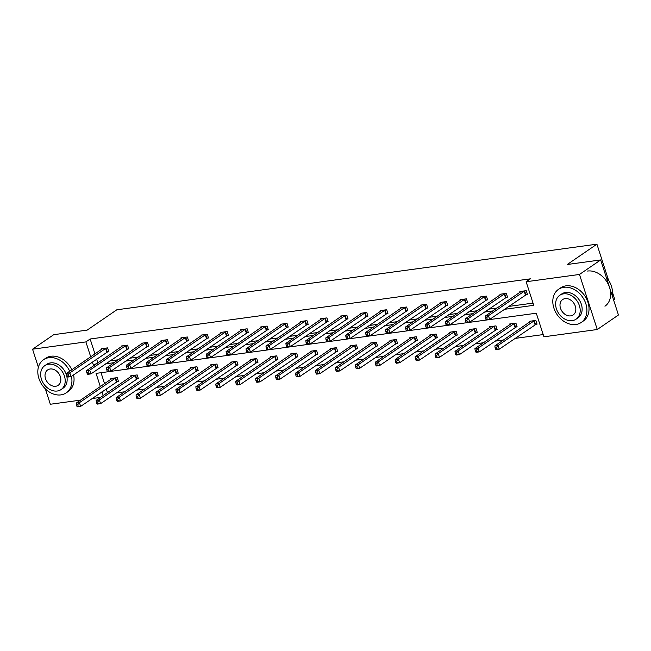 <?xml version="1.0" encoding="UTF-8"?>
<svg xmlns="http://www.w3.org/2000/svg" width="651" height="651" viewBox="0 0 651 651"><rect width="100%" height="100%" fill="white"/><g stroke="black" fill="none" stroke-linecap="round" stroke-linejoin="round"><path stroke-width="0.98" d="M613.6 299.981L614.69 299.24L612.51 292.478M38.385 367.254L32.55 349.196L53.732 334.679L87.153 330.114L116.814 309.795L596.91 244.174L567.249 264.501L600.67 259.936L618.45 314.994L597.268 329.512L543.91 336.803L536.294 313.212L96.063 373.381L100.335 386.588M116.228 392.927L124.691 391.772M136.165 390.201L144.62 389.046M156.102 387.475L164.557 386.32M176.039 384.757L184.493 383.602M195.967 382.031L204.43 380.876M215.904 379.305L224.359 378.15M235.841 376.579L244.296 375.424M255.778 373.853L264.233 372.697M275.707 371.135L284.17 369.98M295.644 368.409L304.098 367.254M315.58 365.683L324.035 364.527M335.517 362.957L343.972 361.801M355.446 360.231L363.909 359.075M375.383 357.513L383.838 356.357M395.32 354.787L403.775 353.631M415.257 352.061L423.711 350.905M435.185 349.335L443.648 348.179M455.122 346.609L463.577 345.453M475.059 343.891L483.514 342.735M494.996 341.165L503.451 340.009M514.925 338.439L543.194 334.573M100.514 397.403L92.06 398.558M80.586 400.121L50.33 404.255L45.367 388.875M600.67 259.936L579.48 274.453L597.268 329.512M608.522 280.142L596.91 244.174M127.319 349.074L128.752 348.879L127.547 345.152L121.159 346.031L121.395 346.747M167.193 343.622L168.625 343.427L167.421 339.708L161.033 340.579L161.261 341.295M207.059 338.17L208.491 337.975L207.287 334.256L200.899 335.127L201.135 335.851M246.932 332.726L248.365 332.531L247.16 328.812L240.772 329.683L241 330.399M286.798 327.274L288.23 327.079L287.026 323.36L280.638 324.231L280.874 324.947M326.672 321.83L328.104 321.635L326.9 317.908L320.512 318.787L320.74 319.503M366.537 316.378L367.97 316.183L366.765 312.464L360.377 313.334L360.613 314.051M406.411 310.926L407.843 310.73L406.639 307.012L400.251 307.882L400.479 308.607M446.277 305.482L447.709 305.286L446.505 301.568L440.117 302.438L440.353 303.154M486.151 300.03L487.583 299.834L486.378 296.115L479.99 296.986L480.218 297.702M526.016 294.577L527.448 294.382L526.244 290.663L519.856 291.542L520.092 292.258M96.625 359.083L97.756 362.591L98.399 362.501M109.873 360.931L118.336 359.775M129.809 358.213L138.264 357.057M149.746 355.487L158.201 354.331M169.683 352.761L178.138 351.605M189.612 350.035L198.075 348.879M209.549 347.308L218.004 346.153M229.486 344.591L237.94 343.427M249.423 341.865L257.877 340.709M269.351 339.138L277.814 337.983M289.288 336.412L297.743 335.257M309.225 333.686L317.68 332.531M329.162 330.96L337.617 329.805M349.091 328.242L357.554 327.087M369.027 325.516L377.482 324.361M388.964 322.79L397.419 321.635M408.901 320.064L417.356 318.909M428.83 317.338L437.293 316.183M448.767 314.62L457.222 313.465M468.704 311.894L477.159 310.739M488.641 309.168L497.095 308.013M508.569 306.442L533.031 303.106M504.338 309.347L533.747 305.327L526.13 281.745L530.37 278.84L90.139 339L94.956 353.924M506.087 297.304L507.511 297.108L506.315 293.389L499.927 294.26L500.155 294.984M466.214 302.756L467.646 302.56L466.442 298.842L460.054 299.712L460.281 300.428M426.348 308.208L427.772 308.013L426.576 304.286L420.188 305.164L420.416 305.88M386.474 313.652L387.906 313.457L386.702 309.738L380.314 310.608L380.542 311.324M346.609 319.104L348.033 318.909L346.837 315.19L340.449 316.06L340.676 316.777M306.735 324.548L308.167 324.353L306.963 320.634L300.575 321.504L300.803 322.229M266.869 330L268.293 329.805L267.097 326.086L260.709 326.957L260.937 327.673M226.996 335.452L228.428 335.257L227.223 331.53L220.835 332.409L221.063 333.125M187.13 340.896L188.554 340.701L187.358 336.982L180.97 337.853L181.198 338.569M147.256 346.348L148.688 346.153L147.484 342.434L141.096 343.305L141.324 344.021M107.391 351.792L108.815 351.597L107.618 347.878L101.231 348.757L101.458 349.473M32.55 349.196L85.899 341.905L90.717 356.829M90.139 339L85.899 341.905M526.13 281.745L579.48 274.453M92.385 361.98L93.516 365.496L94.159 365.406M101.995 391.747L103.224 395.539M105.641 363.836L114.096 362.68M125.57 361.11L134.033 359.954M145.507 358.392L153.97 357.228M165.444 355.666L173.898 354.51M185.38 352.94L193.835 351.784M205.309 350.214L213.772 349.058M225.246 347.488L233.709 346.332M245.183 344.77L253.638 343.606M265.12 342.044L273.575 340.888M285.048 339.317L293.511 338.162M304.985 336.591L313.448 335.436M324.922 333.865L333.377 332.71M344.859 331.139L353.314 329.984M364.796 328.421L373.251 327.266M384.725 325.695L393.188 324.54M404.662 322.969L413.116 321.814M424.598 320.243L433.053 319.088M444.535 317.517L452.99 316.362M464.464 314.799L472.927 313.644M484.401 312.073L492.856 310.918M101.027 372.706L104.567 383.683M106.235 388.842L107.464 392.643M111.069 379.232L110.841 378.516L117.229 377.645L118.433 381.364L117.001 381.559M131.006 376.506L130.778 375.79L137.166 374.919L138.362 378.638L136.938 378.833M150.942 373.78L150.706 373.064L157.094 372.193L158.299 375.912L156.867 376.107M170.879 371.062L170.643 370.346L177.031 369.467L178.236 373.186L176.803 373.381M190.808 368.336L190.58 367.62L196.968 366.741L198.173 370.468L196.74 370.663M210.745 365.61L210.517 364.894L216.905 364.023L218.101 367.742L216.677 367.937M230.682 362.884L230.446 362.168L236.834 361.297L238.038 365.016L236.606 365.211M250.619 360.158L250.383 359.442L256.771 358.571L257.975 362.29L256.543 362.485M270.547 357.44L270.32 356.715L276.708 355.845L277.912 359.564L276.48 359.759M290.484 354.714L290.256 353.998L296.644 353.119L297.841 356.846L296.417 357.041M310.421 351.988L310.185 351.271L316.573 350.401L317.778 354.12L316.345 354.315M330.358 349.261L330.122 348.545L336.51 347.675L337.714 351.394L336.282 351.589M350.287 346.535L350.059 345.819L356.447 344.949L357.651 348.667L356.219 348.863M370.224 343.818L369.996 343.093L376.384 342.223L377.58 345.941L376.156 346.137M390.161 341.091L389.925 340.375L396.313 339.496L397.517 343.223L396.085 343.419M410.097 338.365L409.861 337.649L416.249 336.779L417.454 340.497L416.022 340.693M430.026 335.639L429.798 334.923L436.186 334.053L437.391 337.771L435.958 337.967M449.963 332.913L449.735 332.197L456.123 331.326L457.319 335.045L455.895 335.241M469.9 330.195L469.664 329.471L476.06 328.6L477.256 332.319L475.824 332.515M489.837 327.469L489.601 326.753L495.989 325.874L497.193 329.593L495.761 329.788M509.766 324.743L509.538 324.027L515.926 323.148L517.13 326.875L515.698 327.071M529.702 322.017L529.475 321.301L535.863 320.43L537.059 324.149L535.635 324.344M97.756 362.591L93.516 365.496M524.82 290.859L488.445 315.686L485.255 316.126L521.288 291.347M527.31 293.967L489.65 319.413L486.452 319.844L485.955 319.356L487.233 319.177L486.745 317.688L485.467 317.867L485.955 319.356M486.745 317.688L488.445 315.686L489.65 319.413L487.233 319.177M485.255 316.126L485.467 317.867M530.899 321.106L494.866 345.893L498.064 345.453L499.26 349.172L536.929 323.726M496.843 348.944L499.26 349.172L496.07 349.611L495.566 349.115L496.843 348.944L496.363 347.455L495.085 347.626L495.566 349.115M496.363 347.455L498.064 345.453L534.43 320.626M495.085 347.626L494.866 345.893M612.274 295.863A20.083 15.445 -124.4 0 0 606.211 277.098M575.866 324.507A20.083 15.445 -124.4 0 0 581.213 322.473A20.083 15.445 -124.4 0 0 584.46 300.355A20.083 15.445 -124.4 0 0 563.847 287.303A20.083 15.445 -124.4 0 0 558.501 289.337A20.083 15.445 -124.4 0 0 555.254 311.455A20.083 15.445 -124.4 0 0 575.866 324.507M581.213 322.473L583.329 321.024A20.083 15.445 -124.4 0 0 586.575 298.899A20.083 15.445 -124.4 0 0 565.971 285.854A20.083 15.445 -124.4 0 0 560.625 287.88L558.501 289.337M559.73 295.31L561.683 293.975A14.46 11.124 55.6 0 1 565.532 292.511A14.46 11.124 55.6 0 1 580.375 301.909A14.46 11.124 55.6 0 1 578.031 317.834L576.086 319.169A14.46 11.124 -124.4 0 0 578.422 303.244A14.46 11.124 -124.4 0 0 563.579 293.845A14.46 11.124 -124.4 0 0 559.73 295.31A14.46 11.124 -124.4 0 0 557.394 311.235A14.46 11.124 -124.4 0 0 572.237 320.634A14.46 11.124 -124.4 0 0 576.086 319.169M565.117 298.606A9.317 7.169 -124.4 0 0 562.643 299.55A9.317 7.169 -124.4 0 0 561.129 309.819A9.317 7.169 -124.4 0 0 570.699 315.873A9.317 7.169 -124.4 0 0 573.173 314.929A9.317 7.169 -124.4 0 0 574.687 304.668A9.317 7.169 -124.4 0 0 565.117 298.606M604.942 306.214A20.083 15.445 -124.4 0 0 608.189 284.096A20.083 15.445 -124.4 0 0 587.576 271.044M69.714 371.225A20.083 15.445 -124.4 0 0 48.866 357.684A20.083 15.445 -124.4 0 0 43.519 359.718A20.083 15.445 -124.4 0 0 40.272 381.836A20.083 15.445 -124.4 0 0 60.885 394.888A20.083 15.445 -124.4 0 0 66.223 392.854A20.083 15.445 -124.4 0 0 71.447 376.327M66.223 392.854L68.347 391.406A20.083 15.445 -124.4 0 0 73.563 374.878M71.83 369.776A20.083 15.445 -124.4 0 0 50.981 356.235A20.083 15.445 -124.4 0 0 45.635 358.27L43.519 359.718M44.748 365.691L46.701 364.357A14.46 11.124 55.6 0 1 50.55 362.892A14.46 11.124 55.6 0 1 65.385 372.291A14.46 11.124 55.6 0 1 63.049 388.216L61.096 389.55A14.46 11.124 -124.4 0 0 63.44 373.625A14.46 11.124 -124.4 0 0 48.597 364.226A14.46 11.124 -124.4 0 0 44.748 365.691A14.46 11.124 -124.4 0 0 42.413 381.616A14.46 11.124 -124.4 0 0 57.247 391.015A14.46 11.124 -124.4 0 0 61.096 389.55M50.135 368.995A9.317 7.169 -124.4 0 0 47.653 369.931A9.317 7.169 -124.4 0 0 46.148 380.2A9.317 7.169 -124.4 0 0 55.709 386.255A9.317 7.169 -124.4 0 0 58.191 385.311A9.317 7.169 -124.4 0 0 59.697 375.049A9.317 7.169 -124.4 0 0 50.135 368.995M504.883 293.585L468.517 318.412L465.319 318.852L501.351 294.065M507.381 296.685L469.713 322.131L466.523 322.57L466.018 322.082L467.296 321.903L466.816 320.414L465.538 320.593L466.018 322.082M466.816 320.414L468.517 318.412L469.713 322.131L467.296 321.903M465.319 318.852L465.538 320.593M484.946 296.311L448.58 321.138L445.382 321.578L481.414 296.791M487.444 299.411L449.784 324.857L446.586 325.297L446.081 324.8L447.359 324.629L446.879 323.14L445.601 323.319L446.081 324.8M446.879 323.14L448.58 321.138L449.784 324.857L447.359 324.629M445.382 321.578L445.601 323.319M510.97 323.832L474.929 348.61L478.127 348.179L479.331 351.898L516.992 326.452M476.906 351.67L479.331 351.898L476.133 352.337L475.629 351.841L476.906 351.67L476.426 350.181L475.149 350.352L475.629 351.841M476.426 350.181L478.127 348.179L514.493 323.352M475.149 350.352L474.929 348.61M491.033 326.558L455 351.337L458.19 350.897L459.394 354.624L497.055 329.178M456.969 354.388L459.394 354.624L456.196 355.055L455.692 354.567L456.969 354.388L456.489 352.899L455.212 353.078L455.692 354.567M456.489 352.899L458.19 350.897L494.565 326.07M455.212 353.078L455 351.337M465.017 299.037L428.643 323.864L425.453 324.304L461.486 299.517M467.508 302.137L429.847 327.583L426.649 328.023L426.145 327.526L427.422 327.355L426.942 325.866L425.664 326.037L426.145 327.526M426.942 325.866L428.643 323.864L429.847 327.583L427.422 327.355M425.453 324.304L425.664 326.037M471.096 329.276L435.063 354.063L438.253 353.623L439.458 357.342L477.118 331.896M437.041 357.114L439.458 357.342L436.26 357.781L435.763 357.293L437.041 357.114L436.561 355.625L435.283 355.804L435.763 357.293M436.561 355.625L438.253 353.623L474.628 328.796M435.283 355.804L435.063 354.063M445.081 301.763L408.706 326.59L405.516 327.022L441.549 302.243M447.571 304.863L409.91 330.309L406.712 330.749L406.216 330.252L407.493 330.081L407.005 328.592L405.728 328.763L406.216 330.252M407.005 328.592L408.706 326.59L409.91 330.309L407.493 330.081M405.516 327.022L405.728 328.763M451.159 332.002L415.126 356.789L418.324 356.349L419.521 360.068L457.189 334.622M417.104 359.84L419.521 360.068L416.331 360.508L415.826 360.011L417.104 359.84L416.624 358.351L415.346 358.53L415.826 360.011M416.624 358.351L418.324 356.349L454.691 331.522M415.346 358.53L415.126 356.789M425.144 304.481L388.777 329.316L385.579 329.748L421.612 304.969M427.642 307.589L389.973 333.035L386.784 333.467L386.279 332.978L387.557 332.799L387.076 331.318L385.799 331.489L386.279 332.978M387.076 331.318L388.777 329.316L389.973 333.035L387.557 332.799M385.579 329.748L385.799 331.489M431.222 334.728L395.19 359.515L398.388 359.075L399.592 362.794L437.252 337.348M397.167 362.566L399.592 362.794L396.394 363.234L395.889 362.737L397.167 362.566L396.687 361.077L395.409 361.248L395.889 362.737M396.687 361.077L398.388 359.075L434.754 334.248M395.409 361.248L395.19 359.515M405.207 307.207L368.84 332.034L365.642 332.474L401.675 307.687M407.705 310.307L370.045 335.753L366.847 336.193L366.342 335.704L367.62 335.525L367.14 334.036L365.862 334.215L366.342 335.704M367.14 334.036L368.84 332.034L370.045 335.753L367.62 335.525M365.642 332.474L365.862 334.215M411.294 337.454L375.261 362.233L378.451 361.801L379.655 365.52L417.315 340.074M377.23 365.292L379.655 365.52L376.457 365.96L375.952 365.463L377.23 365.292L376.75 363.803L375.472 363.974L375.952 365.463M376.75 363.803L378.451 361.801L414.825 336.974M375.472 363.974L375.261 362.233M385.278 309.933L348.903 334.76L345.714 335.2L381.746 310.413M387.768 313.033L350.108 338.479L346.91 338.919L346.405 338.422L347.683 338.251L347.203 336.762L345.925 336.941L346.405 338.422M347.203 336.762L348.903 334.76L350.108 338.479L347.683 338.251M345.714 335.2L345.925 336.941M391.357 340.18L355.324 364.959L358.514 364.527L359.718 368.246L397.379 342.8M357.301 368.01L359.718 368.246L356.52 368.678L356.024 368.189L357.301 368.01L356.821 366.529L355.544 366.7L356.024 368.189M356.821 366.529L358.514 364.527L394.888 339.692M355.544 366.7L355.324 364.959M365.341 312.659L328.967 337.487L325.777 337.926L361.81 313.139M367.831 315.759L330.171 341.205L326.973 341.645L326.476 341.148L327.754 340.978L327.266 339.488L325.988 339.659L326.476 341.148M327.266 339.488L328.967 337.487L330.171 341.205L327.754 340.978M325.777 337.926L325.988 339.659M371.42 342.898L335.387 367.685L338.585 367.245L339.781 370.964L377.45 345.518M337.364 370.736L339.781 370.964L336.591 371.404L336.087 370.915L337.364 370.736L336.884 369.247L335.607 369.426L336.087 370.915M336.884 369.247L338.585 367.245L374.952 342.418M335.607 369.426L335.387 367.685M345.404 315.385L309.038 340.213L305.84 340.644L341.873 315.865M347.903 318.485L310.234 343.931L307.044 344.371L306.54 343.874L307.817 343.704L307.337 342.214L306.06 342.385L306.54 343.874M307.337 342.214L309.038 340.213L310.234 343.931L307.817 343.704M305.84 340.644L306.06 342.385M325.467 318.103L289.101 342.939L285.903 343.37L321.936 318.591M327.966 321.212L290.305 346.657L287.107 347.089L286.603 346.601L287.88 346.422L287.4 344.94L286.123 345.111L286.603 346.601M287.4 344.94L289.101 342.939L290.305 346.657L287.88 346.422M285.903 343.37L286.123 345.111M305.539 320.829L269.164 345.657L265.974 346.096L302.007 321.309M308.029 323.929L270.368 349.384L267.17 349.815L266.666 349.327L267.943 349.148L267.463 347.658L266.186 347.837L266.666 349.327M267.463 347.658L269.164 345.657L270.368 349.384L267.943 349.148M265.974 346.096L266.186 347.837M285.602 323.555L249.227 348.383L246.037 348.822L282.07 324.035M288.092 326.656L250.432 352.101L247.234 352.541L246.737 352.045L248.015 351.874L247.526 350.384L246.249 350.563L246.737 352.045M247.526 350.384L249.227 348.383L250.432 352.101L248.015 351.874M246.037 348.822L246.249 350.563M265.665 326.281L229.298 351.109L226.1 351.548L262.133 326.761M268.163 329.382L230.495 354.828L227.305 355.267L226.8 354.771L228.078 354.6L227.598 353.111L226.32 353.281L226.8 354.771M227.598 353.111L229.298 351.109L230.495 354.828L228.078 354.6M226.1 351.548L226.32 353.281M245.728 329.007L209.362 353.835L206.164 354.266L242.196 329.487M248.226 332.108L210.566 357.554L207.368 357.993L206.863 357.497L208.141 357.326L207.661 355.837L206.383 356.007L206.863 357.497M207.661 355.837L209.362 353.835L210.566 357.554L208.141 357.326M206.164 354.266L206.383 356.007M225.799 331.725L189.425 356.561L186.235 356.992L222.268 332.213M228.289 334.834L190.629 360.28L187.431 360.711L186.927 360.223L188.204 360.044L187.724 358.563L186.446 358.734L186.927 360.223M187.724 358.563L189.425 356.561L190.629 360.28L188.204 360.044M186.235 356.992L186.446 358.734M205.862 334.451L169.488 359.279L166.298 359.718L202.331 334.931M208.353 337.552L170.692 363.006L167.494 363.437L166.998 362.949L168.275 362.77L167.787 361.281L166.51 361.46L166.998 362.949M167.787 361.281L169.488 359.279L170.692 363.006L168.275 362.77M166.298 359.718L166.51 361.46M185.926 337.177L149.559 362.005L146.361 362.444L182.394 337.657M188.424 340.278L150.755 365.724L147.565 366.163L147.061 365.675L148.338 365.496L147.858 364.007L146.581 364.186L147.061 365.675M147.858 364.007L149.559 362.005L150.755 365.724L148.338 365.496M146.361 362.444L146.581 364.186M165.989 339.903L129.622 364.731L126.424 365.17L162.457 340.383M168.487 343.004L130.818 368.45L127.629 368.889L127.124 368.393L128.402 368.222L127.921 366.733L126.644 366.904L127.124 368.393M127.921 366.733L129.622 364.731L130.818 368.45L128.402 368.222M126.424 365.17L126.644 366.904M351.483 345.624L315.45 370.411L318.648 369.971L319.853 373.69L357.513 348.244M317.428 373.462L319.853 373.69L316.655 374.13L316.15 373.633L317.428 373.462L316.947 371.973L315.67 372.152L316.15 373.633M316.947 371.973L318.648 369.971L355.015 345.144M315.67 372.152L315.45 370.411M331.554 348.35L295.521 373.137L298.711 372.697L299.916 376.416L337.576 350.97M297.491 376.188L299.916 376.416L296.718 376.856L296.213 376.359L297.491 376.188L297.011 374.699L295.733 374.87L296.213 376.359M297.011 374.699L298.711 372.697L335.086 347.87M295.733 374.87L295.521 373.137M311.617 351.076L275.585 375.855L278.774 375.424L279.979 379.142L317.639 353.696M277.562 378.915L279.979 379.142L276.781 379.582L276.284 379.085L277.562 378.915L277.082 377.425L275.804 377.596L276.284 379.085M277.082 377.425L278.774 375.424L315.149 350.596M275.804 377.596L275.585 375.855M291.681 353.802L255.648 378.581L258.846 378.15L260.042 381.868L297.71 356.423M257.625 381.632L260.042 381.868L256.852 382.3L256.348 381.811L257.625 381.632L257.145 380.151L255.867 380.322L256.348 381.811M257.145 380.151L258.846 378.15L295.212 353.314M255.867 380.322L255.648 378.581M271.744 356.52L235.711 381.307L238.909 380.868L240.113 384.595L277.774 359.14M237.688 384.359L240.113 384.595L236.915 385.026L236.411 384.538L237.688 384.359L237.208 382.869L235.931 383.048L236.411 384.538M237.208 382.869L238.909 380.868L275.275 356.04M235.931 383.048L235.711 381.307M251.815 359.246L215.782 384.033L218.972 383.594L220.176 387.312L257.837 361.866M217.751 387.085L220.176 387.312L216.978 387.752L216.474 387.255L217.751 387.085L217.271 385.595L215.994 385.774L216.474 387.255M217.271 385.595L218.972 383.594L255.347 358.766M215.994 385.774L215.782 384.033M231.878 361.972L195.845 386.759L199.035 386.32L200.239 390.039L237.9 364.593M197.823 389.811L200.239 390.039L197.041 390.478L196.545 389.982L197.823 389.811L197.343 388.321L196.065 388.492L196.545 389.982M197.343 388.321L199.035 386.32L235.41 361.492M196.065 388.492L195.845 386.759M211.941 364.698L175.908 389.477L179.106 389.046L180.303 392.765L217.971 367.319M177.886 392.537L180.303 392.765L177.113 393.204L176.608 392.708L177.886 392.537L177.406 391.048L176.128 391.218L176.608 392.708M177.406 391.048L179.106 389.046L215.473 364.218M176.128 391.218L175.908 389.477M192.004 367.424L155.971 392.203L159.169 391.772L160.374 395.491L198.034 370.045M157.949 395.255L160.374 395.491L157.176 395.922L156.671 395.434L157.949 395.255L157.469 393.774L156.191 393.945L156.671 395.434M157.469 393.774L159.169 391.772L195.536 366.936M156.191 393.945L155.971 392.203M172.076 370.142L136.043 394.929L139.233 394.49L140.437 398.217L178.097 372.763M138.012 397.981L140.437 398.217L137.239 398.648L136.734 398.16L138.012 397.981L137.532 396.492L136.254 396.671L136.734 398.16M137.532 396.492L139.233 394.49L175.607 369.662M136.254 396.671L136.043 394.929M146.06 342.629L109.685 367.457L106.487 367.888L142.528 343.11M148.55 345.73L110.89 371.176L107.692 371.615L107.187 371.119L108.465 370.948L107.985 369.459L106.707 369.63L107.187 371.119M107.985 369.459L109.685 367.457L110.89 371.176L108.465 370.948M106.487 367.888L106.707 369.63M152.139 372.868L116.106 397.655L119.296 397.216L120.5 400.935L158.16 375.489M118.083 400.707L120.5 400.935L117.302 401.374L116.806 400.886L118.083 400.707L117.603 399.218L116.317 399.397L116.806 400.886M117.603 399.218L119.296 397.216L155.67 372.388M116.317 399.397L116.106 397.655M126.123 345.347L89.748 370.183L86.559 370.614L122.591 345.836M128.613 348.456L90.953 373.902L87.755 374.333L87.258 373.845L88.536 373.666L88.048 372.185L86.77 372.356L87.258 373.845M88.048 372.185L89.748 370.183L90.953 373.902L88.536 373.666M86.559 370.614L86.77 372.356M132.202 375.594L96.169 400.381L99.367 399.942L100.563 403.661L138.232 378.215M98.146 403.433L100.563 403.661L97.373 404.1L96.869 403.604L98.146 403.433L97.666 401.944L96.389 402.115L96.869 403.604M97.666 401.944L99.367 399.942L135.733 375.114M96.389 402.115L96.169 400.381M106.186 348.073L69.82 372.901L66.622 373.34L102.655 348.562M108.684 351.174L71.016 376.628L67.826 377.059L67.322 376.571L68.599 376.392L68.119 374.903L66.841 375.082L67.322 376.571M68.119 374.903L69.82 372.901L71.016 376.628L68.599 376.392M66.622 373.34L66.841 375.082M112.265 378.321L76.232 403.099L79.43 402.668L80.634 406.387L118.295 380.941M78.21 406.159L80.634 406.387L77.436 406.826L76.932 406.33L78.21 406.159L77.729 404.67L76.452 404.841L76.932 406.33M77.729 404.67L79.43 402.668L115.797 377.84M76.452 404.841L76.232 403.099M524.616 290.956L525.821 294.675M524.21 291.184L525.414 294.903M535.024 324.67L533.82 320.951M535.431 324.442L534.235 320.715M504.68 293.682L505.884 297.401M504.273 293.91L505.477 297.629M484.751 296.408L485.947 300.127M484.344 296.636L485.54 300.355M515.087 327.396L513.891 323.669M515.494 327.16L514.298 323.441M495.151 330.114L493.954 326.395M495.566 329.886L494.361 326.167M464.814 299.126L466.018 302.853M464.407 299.362L465.603 303.081M475.222 332.84L474.018 329.121M475.629 332.612L474.424 328.893M444.877 301.852L446.081 305.571M444.47 302.08L445.675 305.807M455.285 335.566L454.081 331.847M455.692 335.338L454.496 331.619M424.94 304.578L426.145 308.297M424.533 304.806L425.738 308.525M435.348 338.292L434.152 334.573M435.755 338.064L434.559 334.337M405.012 307.305L406.208 311.023M404.596 307.532L405.801 311.251M415.411 341.018L414.215 337.291M415.826 340.782L414.622 337.063M385.075 310.031L386.279 313.749M384.668 310.258L385.864 313.977M395.482 343.736L394.278 340.017M395.889 343.508L394.685 339.789M365.138 312.749L366.342 316.476M364.731 312.985L365.935 316.703M375.546 346.462L374.341 342.743M375.952 346.234L374.756 342.516M345.201 315.475L346.405 319.193M344.794 315.702L345.998 319.429M325.272 318.201L326.468 321.92M324.857 318.429L326.061 322.147M305.335 320.927L306.54 324.646M304.928 321.155L306.125 324.873M285.398 323.653L286.603 327.372M284.992 323.881L286.196 327.599M265.462 326.379L266.666 330.098M265.055 326.607L266.259 330.326M245.533 329.097L246.729 332.816M245.118 329.333L246.322 333.052M225.596 331.823L226.8 335.542M225.189 332.051L226.385 335.77M205.659 334.549L206.863 338.268M205.252 334.777L206.457 338.496M185.722 337.275L186.927 340.994M185.315 337.503L186.52 341.222M165.793 340.001L166.99 343.72M165.378 340.229L166.583 343.948M355.609 349.188L354.413 345.469M356.016 348.96L354.819 345.242M335.672 351.914L334.476 348.195M336.087 351.686L334.883 347.959M315.743 354.64L314.539 350.913M316.15 354.404L314.946 350.686M295.806 357.358L294.602 353.639M296.213 357.13L295.017 353.412M275.869 360.084L274.673 356.366M276.276 359.857L275.08 356.138M255.933 362.81L254.736 359.092M256.348 362.583L255.143 358.864M236.004 365.536L234.799 361.818M236.411 365.309L235.206 361.59M216.067 368.263L214.863 364.544M216.474 368.027L215.278 364.308M196.13 370.98L194.934 367.262M196.537 370.753L195.341 367.034M176.193 373.707L174.997 369.988M176.608 373.479L175.404 369.76M145.857 342.719L147.061 346.446M145.45 342.955L146.646 346.674M156.264 376.433L155.06 372.714M156.671 376.205L155.467 372.486M125.92 345.445L127.124 349.164M125.513 345.673L126.717 349.4M136.328 379.159L135.123 375.44M136.734 378.931L135.538 375.212M105.983 348.171L107.187 351.89M105.576 348.399L106.78 352.118M116.391 381.885L115.194 378.166M116.798 381.657L115.601 377.93"/></g></svg>
